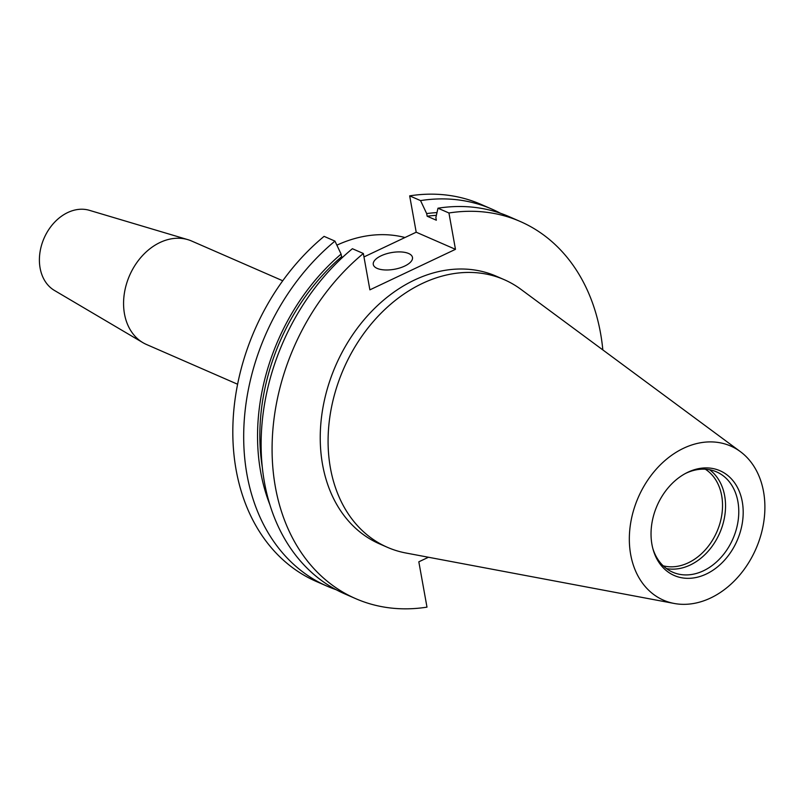 <?xml version="1.0" encoding="UTF-8"?>
<svg xmlns="http://www.w3.org/2000/svg" width="803" height="803" viewBox="0 0 803 803"><rect width="100%" height="100%" fill="white"/><g stroke="black" fill="none" stroke-linecap="round" stroke-linejoin="round"><path stroke-width="1.2" d="M377.149 268.393A19.914 8.462 -10.2 0 0 399.794 267.961A19.914 8.462 -10.2 0 0 412.481 257.422A19.914 8.462 -10.2 0 0 408.617 253.497A19.914 8.462 -10.2 0 0 385.972 253.929A19.914 8.462 -10.2 0 0 373.285 264.478A19.914 8.462 -10.2 0 0 377.149 268.393M674.159 603.455L405.947 553.016A146.016 111.527 -66.4 0 1 387.427 547.325A146.016 111.527 -66.4 0 1 329.581 418.835A146.016 111.527 -66.4 0 1 422.408 283.419A146.016 111.527 -66.4 0 1 504.194 279.655A146.016 111.527 -66.4 0 1 520.956 289.361L740.386 451.647A84.074 64.21 -66.4 0 1 762.85 527.079A84.074 64.21 -66.4 0 1 710.585 598.014A84.074 64.21 -66.4 0 1 674.159 603.455A84.074 64.21 -66.4 0 1 629.512 533.212A84.074 64.21 -66.4 0 1 683.634 448.225A84.074 64.21 -66.4 0 1 740.386 451.647M387.427 547.325L379.578 543.902A146.016 111.527 -66.4 0 1 321.732 415.412A146.016 111.527 -66.4 0 1 414.559 279.996A146.016 111.527 -66.4 0 1 496.344 276.232L504.194 279.655M687.95 472.204A57.154 43.653 -66.4 0 1 742.273 501.745A57.154 43.653 -66.4 0 1 706.279 574.035A57.154 43.653 -66.4 0 1 653.09 549.453A57.154 43.653 -66.4 0 1 686.465 472.937A57.154 43.653 -66.4 0 1 687.95 472.204M685.441 473.479A54.745 41.816 -66.4 0 1 685.862 473.278A54.745 41.816 -66.4 0 1 716.527 471.863A54.745 41.816 -66.4 0 1 738.218 520.033A54.745 41.816 -66.4 0 1 703.418 570.803A54.745 41.816 -66.4 0 1 672.753 572.218A54.745 41.816 -66.4 0 1 652.789 548.339M709.581 469.735A54.745 41.816 -66.4 0 1 724.216 518.848A54.745 41.816 -66.4 0 1 690.178 565.031A54.745 41.816 -66.4 0 1 666.46 568.574M705.335 469.213A53.098 40.551 -66.4 0 1 721.495 516.73A53.098 40.551 -66.4 0 1 688.231 562.833A53.098 40.551 -66.4 0 1 663.198 565.814M237.608 384.246L146.507 344.497A56.441 43.111 -66.4 0 1 142.924 342.67L54.453 290.455A43.894 33.525 -66.4 0 1 40.15 251.269A43.894 33.525 -66.4 0 1 67.753 212.534A43.894 33.525 -66.4 0 1 89.404 210.326L187.872 239.655A56.441 43.111 -66.4 0 1 191.646 241.03L282.746 280.779M142.924 342.67A56.441 43.111 -66.4 0 1 124.535 292.292A56.441 43.111 -66.4 0 1 160.028 242.486A56.441 43.111 -66.4 0 1 187.872 239.655M428.461 557.252L418.825 561.809L426.985 607.138A205.749 157.147 -66.4 0 1 355.689 598.647A205.749 157.147 -66.4 0 1 272.137 443.908A205.749 157.147 -66.4 0 1 363.347 253.497L369.892 289.843L455.472 249.331L448.937 212.986L437.976 208.208L435.868 217.593L436.34 220.223L427.146 216.218L426.674 213.588L420.541 200.599L409.671 195.862A205.749 157.147 -66.4 0 1 480.957 204.353L491.827 209.091A205.749 157.147 -66.4 0 1 500.399 213.237M336.166 589.723A205.749 157.147 -66.4 0 1 327.293 586.26L316.422 581.523A205.749 157.147 -66.4 0 1 232.87 426.774A205.749 157.147 -66.4 0 1 324.081 236.363L334.951 241.111L341.094 254.089L341.566 256.729L342.7 257.221M409.671 195.862L416.205 232.208L363.97 256.93M448.937 212.986A205.749 157.147 -66.4 0 1 520.224 221.477A205.749 157.147 -66.4 0 1 602.832 349.917M437.976 208.208A205.749 157.147 -66.4 0 1 509.273 216.7L520.224 221.477M355.689 598.647L344.738 593.869A205.749 157.147 -66.4 0 1 261.176 439.131A205.749 157.147 -66.4 0 1 352.397 248.719L363.347 253.497M427.146 216.218A190.833 145.755 -66.4 0 1 436.37 215.334M262.34 467.487A190.833 145.755 -66.4 0 1 341.566 256.729M426.674 213.588A193.664 147.923 -66.4 0 1 436.993 212.584M269.928 504.836A193.664 147.923 -66.4 0 1 341.094 254.089M420.541 200.599A205.749 157.147 -66.4 0 1 491.827 209.091M327.293 586.26A205.749 157.147 -66.4 0 1 243.741 431.522A205.749 157.147 -66.4 0 1 334.951 241.111M336.869 245.166A146.016 111.527 -66.4 0 1 404.983 237.517M416.205 232.208L455.472 249.331"/></g></svg>
